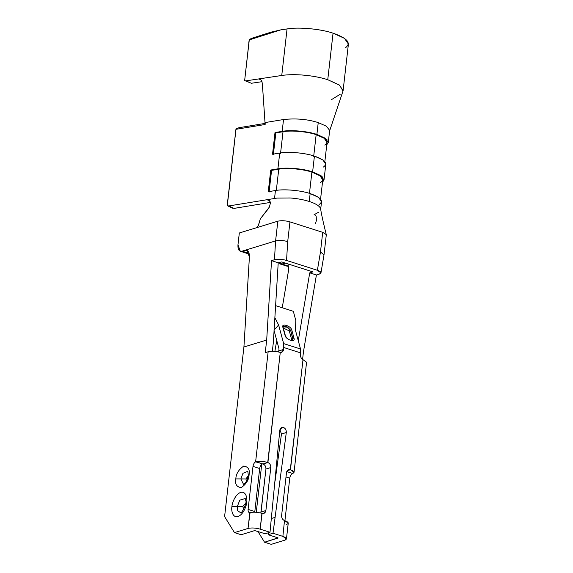 <?xml version="1.0" encoding="UTF-8"?>
<svg xmlns="http://www.w3.org/2000/svg" width="573" height="573" viewBox="0 0 573 573"><rect width="100%" height="100%" fill="white"/><g stroke="black" fill="none" stroke-linecap="round" stroke-linejoin="round"><path stroke-width="0.86" d="M343.105 90.634L348.405 44.092L344.452 38.341L333.056 33.17L327.756 79.711L339.252 84.954L343.091 90.534L342.833 91.565M313.689 156.336L316.16 134.648C307.357 131.575 290.984 130.135 283.012 131.733L280.541 153.421L283.012 131.733L275.835 132.915L273.364 154.603L275.835 132.915L283.012 131.733C290.984 130.135 307.357 131.575 316.16 134.648L313.689 156.336M320.572 199.146L322.771 179.858L319.963 175.768L311.891 172.115L309.42 193.803L311.891 172.115C303.088 169.042 286.715 167.603 278.743 169.2L276.272 190.888L278.743 169.2L271.566 170.382L269.095 192.07L271.566 170.382L270.735 170.016L277.912 168.834L279.71 153.063L272.533 154.244L275.004 132.549L282.181 131.367L283.528 119.535C295.969 118.196 307.536 119.213 318.237 122.593L316.89 134.426L325.335 138.251L328.279 142.534L326.768 144.79L326.982 139.619L316.89 134.426L318.237 122.593L326.388 126.218L329.64 130.343L326.388 126.218L318.237 122.593C307.536 119.213 295.969 118.196 283.528 119.535L265.363 122.529L283.528 119.535L282.181 131.367C290.525 129.699 307.672 131.21 316.89 134.426C307.672 131.21 290.525 129.699 282.181 131.367L275.004 132.549L275.835 132.915L275.004 132.549L272.533 154.244L279.71 153.063L277.912 168.834C286.256 167.166 303.404 168.677 312.622 171.893L321.066 175.718L324.01 180.001L322.499 182.257L322.714 177.086L312.622 171.893L314.419 156.114L312.622 171.893C303.404 168.677 286.256 167.166 277.912 168.834L270.735 170.016L268.264 191.711L270.735 170.016L271.566 170.382L278.743 169.2C286.715 167.603 303.088 169.042 311.891 172.115C322.205 175.768 325.084 179.249 320.515 182.543M320.644 209.575L321.539 201.689L318.595 197.413L310.151 193.581L309.248 201.467L310.151 193.581C300.932 190.365 283.785 188.861 275.441 190.53L268.264 191.711L275.441 190.53L274.539 198.416L275.441 190.53C283.785 188.861 300.932 190.365 310.151 193.581C320.944 197.406 323.96 201.051 319.175 204.504M318.609 212.196L314.04 214.789M324.01 180.001L325.808 164.222L322.864 159.946L314.419 156.114C305.201 152.898 288.054 151.394 279.71 153.063C288.054 151.394 305.201 152.898 314.419 156.114C325.213 159.939 328.229 163.584 323.444 167.037M343.012 91.035L339.624 85.227L327.756 79.711C314.362 75.335 294.3 73.487 281.751 75.478L246.161 80.822L281.751 75.478L287.059 28.937L280.713 29.889L249.276 39.902L244.65 80.535L249.183 82.226M340.319 94.187L331.545 99.609M261.976 81.681L251.418 83.264L261.976 81.681M244.879 80.657L251.418 83.264L244.65 80.535L249.248 39.494L248.818 42.538L249.248 39.494L249.276 39.902L280.713 29.889L287.059 28.937L281.751 75.478C294.3 73.487 314.362 75.335 327.756 79.711L333.056 33.17C320.844 28.937 298.426 26.867 287.059 28.937C298.426 26.867 320.844 28.937 333.056 33.17C347.31 38.198 351.493 43.018 345.619 47.652M260.708 79.611L261.539 80.621L260.708 79.611L258.573 78.959L259.934 79.131M261.539 80.621L262.155 82.677L262.95 92.325L265.141 124.499L235.983 129.305L227.28 205.678L228.756 205.958L277.017 198.079L290.267 197.971C297.215 198.516 303.54 199.683 309.248 201.467C303.54 199.683 297.215 198.516 290.267 197.971L277.017 198.079L228.756 205.958L234.02 208.4L270.298 202.427L234.02 208.4L227.28 205.678L235.983 128.846L227.452 203.129L235.983 128.846L235.983 129.305L265.141 124.499L262.95 92.325L262.155 82.677L261.539 80.621M283.649 349.43L283.656 343.607L278.621 324.97L273.98 330.198L279.008 348.835L278.807 350.92L283.649 349.43C283.248 351.543 282.124 352.538 280.269 352.409L267.899 462.526C269.883 463.421 270.85 465.097 270.793 467.539L265.893 510.529C265.414 512.842 264.146 513.802 262.105 513.408L260.135 529.13L269.998 532.281L279.782 430.452C280.197 428.16 281.415 427.15 283.42 427.429C285.44 428.353 286.4 430.051 286.299 432.536L273.006 533.241L282.869 536.392L284.502 520.563C282.51 519.668 281.551 517.999 281.608 515.55L286.507 472.56C286.987 470.247 288.255 469.294 290.296 469.688L303.002 359.672C301.255 358.648 300.424 357.036 300.517 354.823L300.732 352.925L283.864 347.539L283.649 349.43L278.807 350.92L279.008 348.835L273.98 330.198L278.621 324.97L274.868 317.729L278.621 324.97L283.656 343.607L300.524 348.993L300.517 354.823C300.424 357.036 301.255 358.648 303.002 359.672L290.461 469.738L294.042 472.295L292.395 473.563C291.012 474.387 290.139 475.912 289.766 478.154L284.867 521.144L289.766 478.154L286.006 476.951L289.766 478.154C290.139 475.912 291.012 474.387 292.395 473.563L292.631 473.463C294.98 472.374 294.257 471.128 290.461 469.738L287.266 470.612L290.296 469.688L288.627 469.659L286.507 472.56L281.608 515.55C281.551 517.999 282.51 519.668 284.502 520.563L282.869 536.392L286.45 538.935L284.802 540.196C287.424 539.107 286.779 537.839 282.869 536.392L273.006 533.241L268.164 534.724L268.386 532.775L268.164 534.724L278.027 537.875L268.164 534.724L273.006 533.241L286.299 432.536L281.458 434.019L279.911 429.707L281.458 434.019L275.076 481.134L281.458 434.019L286.299 432.536C286.4 430.051 285.44 428.353 283.42 427.429L280.663 428.275L283.42 427.429L281.916 427.451L279.782 430.452L269.998 532.281L260.135 529.13C255.579 527.876 251.547 527.647 248.03 528.442L234.464 532.604L241.147 534.738L254.713 530.577L265.156 533.764L254.713 530.577L241.147 534.738L234.464 532.604L248.03 528.442C251.547 527.647 255.579 527.876 260.135 529.13L261.933 513.351C257.564 512.133 253.61 511.882 250.079 512.599L248.03 528.442L249.828 512.649C248.546 512.642 247.966 511.553 248.095 509.39L252.994 466.401C253.366 464.166 254.24 462.633 255.622 461.809L255.873 461.716C259.404 461.007 263.358 461.258 267.734 462.475L280.269 352.409L279.853 352.309C275.377 351.163 271.48 350.977 268.157 351.758L255.622 461.809L268.157 351.758L265.256 352.646L266.689 340.025L271.538 260.643L274.446 259.748L275.592 240.904L245.065 250.258C247.959 249.878 249.413 252.056 249.42 256.797L243.919 347.002L266.689 340.025L243.919 347.002L249.42 256.797L246.719 250.243L245.065 250.258L275.592 240.904L274.446 259.748C277.955 258.924 281.995 259.154 286.55 260.436L317.385 270.284L320.465 252.056L322.706 232.337L289.945 221.873L287.703 241.591L286.55 260.436L287.703 241.591C283.134 240.323 279.101 240.094 275.592 240.904C279.101 240.094 283.134 240.323 287.703 241.591L289.945 221.873L322.706 232.337L326.266 234.593L322.706 232.337L320.465 252.056L317.385 270.284L320.959 272.877L319.319 274.087L316.411 274.983L303.461 351.772L302.587 359.443L303.461 351.772L316.411 274.983L309.728 272.841L312.543 271.774L281.708 261.918L278.22 262.778L273.378 342.16L272.34 351.263L273.378 342.16L278.22 262.778L271.538 260.643L266.689 340.025L265.256 352.646L268.157 351.758C271.48 350.977 275.377 351.163 279.853 352.309L281.501 352.345L283.649 349.43M260.808 513.028L265.944 469.022C266.008 466.58 265.041 464.911 263.05 464.015L262.305 463.944C260.93 464.767 260.049 466.3 259.676 468.542L254.741 512.19L259.676 468.542L252.994 466.401L248.095 509.39L254.784 511.531L248.095 509.39C247.966 511.553 248.546 512.642 249.828 512.649L250.079 512.599C253.61 511.882 257.564 512.133 261.933 513.351L263.766 513.429L265.893 510.529L270.793 467.539L265.944 469.022L261.052 512.011L265.893 510.529L261.052 512.011L260.808 513.028M278.55 351.972L278.807 350.92L278.55 351.972M288.24 523.17L284.666 520.613C288.463 522.01 289.186 523.249 286.837 524.338L286.6 524.395M306.576 362.236L303.002 359.672L306.576 362.236L294.042 472.288M261.732 464.316L256.267 512.276L261.732 464.316M278.113 538.054L264.547 542.216L257.914 531.45L264.547 542.216L278.027 537.875M265.156 533.764L269.998 532.281L265.156 533.764M240.288 251.246L246.977 253.388L249.09 253.216L241.921 251.225L240.288 251.246L237.974 244.821L239.321 232.989L256.281 227.796L257.478 226.929L258.853 224.115L260.321 218.836L268.257 208.83L269.339 207.111L270.349 203.394L269.339 207.111L260.321 218.836L258.28 225.683L256.281 227.796L277.841 221.185C281.35 220.376 285.383 220.605 289.945 221.873C285.383 220.605 281.35 220.376 277.841 221.185L275.592 240.904L277.841 221.185L239.321 232.989L237.974 244.821C237.738 249.484 239.056 251.619 241.921 251.225L245.065 250.258L241.921 251.225L245.659 252.421M326.266 234.593C324.898 229.028 321.618 215.806 320.629 208.923L320.422 208.207C319.233 205.779 315.515 203.53 309.248 201.467M266.875 199.676L269.468 200.514L270.155 201.775L268.322 199.784M298.282 340.706L309.728 272.841L298.282 340.706M287.983 263.924L288.72 269.353L282.245 307.765L288.72 269.353L287.983 263.924M276.738 340.412L274.882 351.392L276.738 340.412M224.595 516.595L243.919 347.002L224.595 516.595L234.464 532.604L224.595 516.595M264.547 542.216L271.237 544.35L284.802 540.196L271.237 544.35L264.547 542.216M235.818 478.899C236.026 473.914 238.647 469.638 243.675 466.078C248.238 466.701 250.036 469.616 249.076 474.838C248.875 479.823 246.254 484.092 241.219 487.652C236.663 487.036 234.866 484.113 235.818 478.899C234.866 484.113 236.663 487.036 241.219 487.652C246.254 484.092 248.875 479.823 249.076 474.838C250.036 469.616 248.238 466.701 243.675 466.078C238.647 469.638 236.026 473.914 235.818 478.899L240.853 478.921L243.575 484.457L240.853 478.921L245.889 478.949L246.533 480.991L245.889 478.949L248.166 475.869L245.889 478.949L240.853 478.921L242.945 473.298L247.765 471.335L242.945 473.298L240.853 478.921L235.818 478.899M231.9 506.74C232.008 503.309 235.181 494.263 240.674 492.422C246.139 490.903 247.407 498.589 246.705 502.206C246.605 505.637 243.432 514.683 237.931 516.524C232.466 518.042 231.198 510.357 231.9 506.74C231.198 510.357 232.466 518.042 237.931 516.524C243.432 514.683 246.605 505.637 246.705 502.206C247.407 498.589 246.139 490.903 240.674 492.422C235.181 494.263 232.008 503.309 231.9 506.74L237.258 506.668L237.616 510.715L240.703 512.749L237.616 510.715L237.258 506.668L242.623 506.596L243.919 508.86L242.623 506.596L245.609 503.581L242.623 506.596L237.258 506.668L239.772 500.165L245.244 498.539L239.772 500.165L237.258 506.668L231.9 506.74M324.017 254.684L320.465 252.056M312.636 271.953L309.728 272.841L316.411 274.983L319.319 274.087C322.026 273.006 321.381 271.738 317.385 270.284L286.55 260.436C281.995 259.154 277.955 258.924 274.446 259.748L271.538 260.643L278.22 262.778L281.708 261.918L312.543 271.774M280.405 264.067L287.087 266.201L288.72 266.18L282.031 264.046L280.405 264.067L278.772 262.613L282.031 264.046L285.182 263.079L282.031 264.046L285.777 265.242M248.109 251.232L245.065 250.258L248.109 251.232M288.026 263.988L285.182 263.079L288.026 263.988M314.341 214.66L315.766 215.491L316.239 216.809L316.332 220.605L315.587 223.406M270.349 203.394L270.155 201.775M269.554 200.614L266.71 199.705M271.573 518.458L274.804 517.462L271.573 518.458M295.489 330.356L300.524 348.993L295.489 330.356L295.797 320.443L295.489 330.356M262.885 463.958L267.734 462.475C263.358 461.258 259.404 461.007 255.873 461.716L262.885 463.958L255.622 461.809C254.24 462.633 253.366 464.166 252.994 466.401L259.676 468.542C260.049 466.3 260.93 464.767 262.305 463.944L262.885 463.958M286.736 471.579L292.631 473.463L286.736 471.579M324.841 161.679L327.04 142.391L324.232 138.301L316.16 134.648C326.474 138.301 329.353 141.782 324.784 145.076M291.141 340.326L291.585 339.388L289.286 330.872L283.313 328.043L289.286 330.872L290.396 330.471L287.188 327.219L283.298 326.825L287.188 327.219L290.396 330.471L289.286 330.872L291.585 339.388L291.141 340.326M292.466 340.083L292.739 339.166L291.585 339.388L292.739 339.166L290.626 330.213L287.245 326.861L283.391 326.703L287.245 326.861L290.626 330.213L292.739 339.166L292.466 340.083M290.948 340.527L292.574 339.975L292.975 338.908L290.626 330.213L291.736 329.819C290.704 325.922 281.694 323.043 282.768 326.954L285.461 336.287M285.49 336.115L285.161 335.814C286.192 339.71 295.202 342.59 294.128 338.679L292.975 338.908L292.574 339.975C292.38 340.341 288.914 341.372 285.461 336.007M291.736 329.819L290.626 330.213L292.975 338.908L294.128 338.679L291.736 329.819L294.128 338.679C295.202 342.59 286.192 339.71 285.161 335.814L282.768 326.954C281.694 323.043 290.704 325.922 291.736 329.819M293.333 311.311L295.797 320.443L293.333 311.311L275.606 305.645L293.333 311.311M283.864 347.539L300.732 352.925L300.524 348.993L283.656 343.607L283.864 347.539M271.022 32.152L280.713 29.889L271.022 32.152L251.977 38.219L271.022 32.152M239.056 127.693L263.938 123.589L239.056 127.693L235.983 128.846L239.056 127.693M251.977 38.219L249.248 39.494L251.977 38.219M227.452 203.129L227.28 205.678L227.452 203.129M265.285 123.231L263.938 123.589L265.285 123.231M258.573 78.959L260.765 79.661M249.262 512.606L249.828 512.649M263.05 464.015C265.041 464.911 266.008 466.58 265.944 469.022L270.793 467.539C270.85 465.097 269.883 463.421 267.899 462.526L263.05 464.015M329.625 130.701L328.279 142.534M342.919 91.308L329.511 131.203M288.24 523.163L286.45 538.935M320.959 272.877L324.039 254.656M324.039 254.605L326.288 234.887M283.134 327.448L283.391 326.703M283.119 327.319L285.483 336.057M232.767 208.243L227.502 205.807M245.251 498.553L245.745 500.587C247.443 503.03 240.904 514.755 240.696 512.749L240.717 512.749M247.808 471.364L248.274 474.867C248.424 475.275 247.694 479.78 245.223 483.025L243.625 484.457"/></g></svg>
